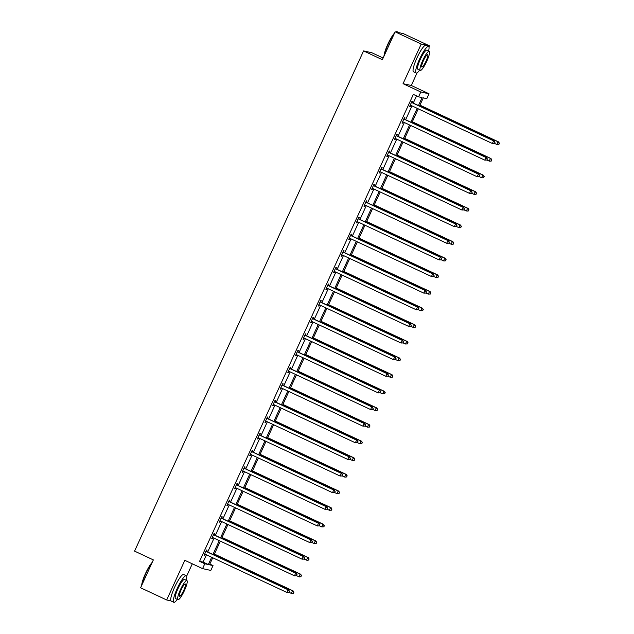 <?xml version="1.0" encoding="UTF-8"?>
<svg xmlns="http://www.w3.org/2000/svg" width="634" height="634" viewBox="0 0 634 634"><rect width="100%" height="100%" fill="white"/><g stroke="black" fill="none" stroke-linecap="round" stroke-linejoin="round"><path stroke-width="0.95" d="M209.83 564.078L213.024 565.576L210.805 570.426L202.571 568.619L184.827 560.321L166.679 599.97L140.59 587.773L153.349 559.901L134.567 551.12L363.575 50.918L382.357 59.707L395.117 31.835L403.359 33.634L429.44 45.838L421.206 44.039L403.05 83.688L420.794 91.985L429.028 93.784L426.809 98.635L423.282 97.858L419.526 106.052M395.117 31.835L421.206 44.039M166.679 599.97L171.006 600.921M403.05 83.688L411.292 85.487L417.093 72.807M428.941 46.932L429.44 45.838M411.292 85.487L429.028 93.784M186.618 576.219L192.292 563.816M383.134 58.019L371.809 52.725L363.575 50.918M214.149 534.7L214.696 533.511L214.141 533.384L211.701 538.718L212.255 538.837L212.802 537.648L212.247 537.521M229.381 501.446L229.92 500.258L229.365 500.131L226.924 505.464L227.487 505.583L228.026 504.395M244.605 468.193L245.152 467.004L244.589 466.878L242.148 472.211L242.711 472.33L243.258 471.141M259.829 434.94L260.376 433.743L259.813 433.624L257.38 438.958L257.935 439.077L258.482 437.88M275.053 401.687L275.6 400.49L275.045 400.371L272.604 405.697L273.159 405.823L273.706 404.627L273.151 404.508M290.277 368.433L290.824 367.237L290.269 367.118L287.828 372.443L288.383 372.57L288.93 371.373M305.501 335.18L306.048 333.983L305.493 333.864L303.052 339.19L303.607 339.317L304.154 338.12M320.725 301.927L321.272 300.73L320.717 300.611L318.276 305.937L318.831 306.063L319.377 304.867M335.949 268.665L336.495 267.477L335.941 267.358L333.5 272.683L334.055 272.802L334.601 271.614M351.181 235.412L351.719 234.223L351.165 234.104L348.724 239.43L349.286 239.549L349.825 238.36L349.271 238.241M366.404 202.159L366.951 200.97L366.389 200.851L363.948 206.177L364.51 206.296L365.057 205.107M381.628 168.906L382.175 167.717L381.613 167.59L379.18 172.923L379.734 173.042L380.281 171.854M396.852 135.652L397.399 134.463L396.844 134.337L394.403 139.67L394.958 139.789L395.505 138.6M412.076 102.399L412.623 101.21L412.068 101.083L409.627 106.417L410.182 106.536L410.729 105.347M418.464 105.553L422.101 97.604L418.575 96.828L413.352 94.395L199.575 561.336L203.102 562.104L206.438 554.821M207.706 552.04L214.046 538.195M215.322 535.413L221.662 521.568M222.93 518.786L229.27 504.941M230.546 502.16L236.886 488.315M238.154 485.533L244.494 471.688M245.77 468.906L252.11 455.061M253.378 452.28L259.718 438.435M260.994 435.653L267.334 421.808M268.61 419.026L274.95 405.181M276.218 402.4L282.558 388.555M283.834 385.773L290.174 371.928M291.442 369.147L297.782 355.302M299.058 352.52L305.398 338.675M306.666 335.893L313.006 322.048M314.282 319.267L320.622 305.414M321.89 302.64L328.23 288.787M329.506 286.013L335.846 272.16M337.122 269.387L343.462 255.534M344.73 252.76L351.07 238.907M352.346 236.133L358.685 222.28M359.953 219.507L366.293 205.654M367.569 202.88L373.909 189.027M375.177 186.253L381.517 172.4M382.793 169.627L389.133 155.774M390.401 152.992L396.749 139.147M398.017 136.365L404.357 122.52M405.633 119.739L411.973 105.894M413.241 103.112L416.554 95.885M404.46 119.026L405.007 117.837L404.452 117.71L402.011 123.044L402.566 123.162L403.113 121.974M389.236 152.279L389.783 151.09L389.228 150.963L386.788 156.297L387.342 156.416L387.889 155.227L387.334 155.1M374.012 185.532L374.559 184.343L374.005 184.217L371.564 189.55L372.118 189.669L372.665 188.48M358.789 218.785L359.335 217.597L358.781 217.478L356.34 222.803L356.894 222.922L357.441 221.734M343.565 252.039L344.111 250.85L343.557 250.731L341.116 256.057L341.671 256.176L342.217 254.987M328.341 285.3L328.887 284.103L328.333 283.984L325.892 289.31L326.447 289.437L326.993 288.24M313.117 318.553L313.664 317.357L313.101 317.238L310.668 322.563L311.223 322.69L311.769 321.493L311.207 321.375M297.893 351.807L298.44 350.61L297.877 350.491L295.436 355.817L295.999 355.943L296.546 354.747M282.669 385.06L283.208 383.863L282.653 383.744L280.212 389.07L280.775 389.197L281.314 388M267.437 418.313L267.984 417.117L267.429 416.998L264.988 422.331L265.543 422.45L266.09 421.253M252.213 451.566L252.76 450.37L252.205 450.251L249.764 455.584L250.319 455.703L250.866 454.507M236.989 484.82L237.536 483.631L236.981 483.504L234.54 488.838L235.095 488.957L235.642 487.768M221.765 518.073L222.312 516.884L221.757 516.758L219.316 522.091L219.871 522.21L220.418 521.021M206.541 551.326L207.088 550.138L206.533 550.011L204.093 555.344L204.647 555.463L205.194 554.274M418.575 96.828L420.794 91.985M202.571 568.619L204.79 563.769L208.317 564.545L211.653 557.262M199.575 561.336L204.79 563.769M212.921 554.481L219.261 540.636M220.537 537.854L226.877 524.009M228.153 521.227L234.493 507.382M235.761 504.601L242.101 490.756M243.377 487.974L249.717 474.129M250.985 471.347L257.325 457.502M258.601 454.721L264.941 440.876M266.209 438.094L272.549 424.249M273.825 421.467L280.165 407.622M281.433 404.841L287.781 390.996M289.049 388.214L295.389 374.369M296.664 371.587L303.004 357.742M304.272 354.961L310.612 341.108M311.888 338.334L318.228 324.481M319.496 321.707L325.836 307.855M327.112 305.081L333.452 291.228M334.72 288.454L341.06 274.601M342.336 271.827L348.676 257.975M349.944 255.201L356.292 241.348M357.56 238.574L363.9 224.721M365.176 221.948L371.516 208.095M372.784 205.321L379.124 191.468M380.4 188.686L386.74 174.841M388.008 172.06L394.348 158.215M395.624 155.433L401.964 141.588M403.232 138.806L409.572 124.961M410.848 122.18L417.188 108.335M212.723 557.761L209.497 564.799L213.024 565.576M418.258 108.834L411.918 122.679M410.642 125.461L404.302 139.306M403.034 142.087L396.694 155.932M395.418 158.714L389.078 172.567M387.81 175.341L381.47 189.194M380.194 191.967L373.854 205.82M372.586 208.594L366.246 222.447M364.97 225.221L358.63 239.073M357.354 241.847L351.014 255.7M349.746 258.474L343.406 272.327M342.13 275.101L335.79 288.953M334.522 291.727L328.182 305.58M326.906 308.354L320.566 322.207M319.298 324.988L312.958 338.833M311.682 341.615L305.342 355.46M304.074 358.242L297.726 372.087M296.458 374.868L290.118 388.713M288.842 391.495L282.502 405.34M281.234 408.122L274.894 421.967M273.619 424.748L267.279 438.593M266.011 441.375L259.671 455.22M258.395 458.002L252.055 471.847M250.787 474.628L244.447 488.473M243.171 491.255L236.831 505.1M235.563 507.882L229.215 521.727M227.947 524.508L221.607 538.353M220.331 541.135L213.991 554.98M203.102 562.104L208.317 564.545M409.675 106.298L410.182 106.536M402.067 122.925L402.566 123.162M394.451 139.551L394.958 139.789M386.843 156.178L387.342 156.416M379.227 172.805L379.734 173.042M371.619 189.439L372.118 189.669M364.003 206.066L364.51 206.296M356.387 222.692L356.894 222.922M348.779 239.319L349.286 239.549M341.163 255.946L341.671 256.176M333.555 272.572L334.055 272.802M325.939 289.199L326.447 289.437M318.331 305.826L318.831 306.063M310.715 322.452L311.223 322.69M303.107 339.079L303.607 339.317M295.492 355.706L295.999 355.943M287.876 372.332L288.383 372.57M280.268 388.959L280.775 389.197M272.652 405.586L273.159 405.823M265.044 422.212L265.543 422.45M257.428 438.839L257.935 439.077M249.82 455.466L250.319 455.703M242.204 472.092L242.711 472.33M234.596 488.719L235.095 488.957M226.98 505.346L227.487 505.583M219.364 521.972L219.871 522.21M211.756 538.599L212.255 538.837M204.14 555.226L204.647 555.463M494.488 143.419L494.98 142.357L494.488 143.419L492.38 143.498L410.777 105.339A1.173 1.149 -77.7 0 0 410.356 105.228L410.174 105.22M494.266 143.371L492.38 143.498L493.601 140.835L494.155 140.962L412.552 102.795A1.173 1.149 -77.7 0 1 412.203 102.534L411.664 101.955M411.521 102.28L411.64 102.415A1.173 1.149 -77.7 0 0 411.997 102.668L493.601 140.835L494.758 142.309M410.8 105.347L410.127 105.315M494.98 142.357L494.155 140.962M494.504 143.387L496.834 144.473L498.055 141.81L498.609 141.929L419.946 105.141M499.212 143.284L498.72 144.346L499.434 143.332L498.055 141.81L419.898 105.26M498.942 144.393L497.389 144.6L498.72 144.346M498.609 141.929L499.434 143.332M383.99 56.141A14.313 2.718 -64.9 0 1 387.81 44.245A14.313 2.718 -64.9 0 1 394.586 33M395.806 31.985A14.313 2.718 -64.9 0 1 396.004 31.898L396.448 31.724A14.669 2.782 115.1 0 0 395.933 32.017M399.293 32.746L397.058 31.7A14.669 2.782 115.1 0 0 396.448 31.724M394.269 33.689A14.669 2.782 115.1 0 0 388.056 44.38A14.669 2.782 115.1 0 0 384.244 55.586M428.576 50.974A14.669 2.782 115.1 0 0 428.568 46.441A14.669 2.782 115.1 0 0 419.573 59.113A14.669 2.782 115.1 0 0 416.142 73.005A14.669 2.782 115.1 0 0 419.629 70.105M428.568 46.441L425.961 45.22A14.669 2.782 115.1 0 0 416.966 57.892A14.669 2.782 115.1 0 0 413.534 71.785L416.142 73.005M420.279 70.414L417.885 69.288A10.556 2.005 -64.9 0 1 420.35 59.287A10.556 2.005 -64.9 0 1 426.833 50.157L429.226 51.283A10.556 2.005 115.1 0 0 422.751 60.404A10.556 2.005 115.1 0 0 420.279 70.414A10.556 2.005 115.1 0 0 426.761 61.284A10.556 2.005 115.1 0 0 429.226 51.283M423.464 60.563A6.808 1.292 115.1 0 0 421.872 67.014A6.808 1.292 115.1 0 0 426.048 61.126A6.808 1.292 115.1 0 0 427.641 54.682A6.808 1.292 115.1 0 0 423.464 60.563M141.667 585.428A14.313 2.718 -64.9 0 1 145.487 573.54A14.313 2.718 -64.9 0 1 152.255 562.287M151.938 562.976A14.669 2.782 115.1 0 0 145.733 573.667A14.669 2.782 115.1 0 0 141.913 584.881M186.245 580.269A14.669 2.782 115.1 0 0 186.237 575.727A14.669 2.782 115.1 0 0 177.243 588.407A14.669 2.782 115.1 0 0 173.811 602.3A14.669 2.782 115.1 0 0 177.298 599.399M186.237 575.727L183.63 574.507A14.669 2.782 115.1 0 0 174.635 587.187A14.669 2.782 115.1 0 0 171.204 601.08L173.811 602.3M177.956 599.701L175.555 598.583A10.556 2.005 -64.9 0 1 178.019 588.574A10.556 2.005 -64.9 0 1 184.502 579.452L186.903 580.57A10.556 2.005 115.1 0 0 180.421 589.699A10.556 2.005 115.1 0 0 177.956 599.701A10.556 2.005 115.1 0 0 184.431 590.579A10.556 2.005 115.1 0 0 186.903 580.57M181.134 589.858A6.808 1.292 115.1 0 0 179.541 596.301A6.808 1.292 115.1 0 0 183.717 590.42A6.808 1.292 115.1 0 0 185.31 583.977A6.808 1.292 115.1 0 0 181.134 589.858M486.88 160.045L487.364 158.983L486.88 160.045L484.764 160.125L403.169 121.966A1.173 1.149 -77.7 0 0 402.741 121.855L402.558 121.847M486.658 159.998L484.764 160.125L485.985 157.462L486.54 157.589L404.944 119.422A1.173 1.149 -77.7 0 1 404.587 119.16L404.056 118.582M403.906 118.907L404.032 119.041A1.173 1.149 -77.7 0 0 404.389 119.295L485.985 157.462L487.142 158.936M403.192 121.974L402.519 121.942M487.364 158.983L486.54 157.589M479.264 176.672L479.756 175.61L479.264 176.672L477.156 176.751L395.553 138.592A1.173 1.149 -77.7 0 0 395.125 138.481L394.95 138.474M479.042 176.624L477.156 176.751L478.377 174.088L478.932 174.215L397.328 136.048A1.173 1.149 -77.7 0 1 396.979 135.787L396.44 135.208M396.298 135.533L396.416 135.668A1.173 1.149 -77.7 0 0 396.773 135.93L478.377 174.088L479.534 175.563M395.576 138.6L394.903 138.569M479.756 175.61L478.932 174.215M486.896 160.014L489.218 161.099L490.439 158.437L490.993 158.555L412.338 121.768M491.596 159.911L491.112 160.973L491.818 159.958L490.439 158.437L412.282 121.887M491.334 161.02L489.773 161.226L491.112 160.973M490.993 158.555L491.818 159.958M479.28 176.64L481.61 177.726L482.823 175.063L483.385 175.182L404.722 138.394M483.988 176.537L483.496 177.599L484.21 176.585L482.823 175.063L404.666 138.513M483.718 177.647L482.165 177.853L483.496 177.599M483.385 175.182L484.21 176.585M471.656 193.299L472.14 192.237L471.656 193.299L469.54 193.386L387.945 155.219A1.173 1.149 -77.7 0 0 387.517 155.108M471.434 193.251L469.54 193.386L470.761 190.715L471.316 190.842L389.72 152.675A1.173 1.149 -77.7 0 1 389.363 152.414L388.832 151.835M388.682 152.16L388.808 152.295A1.173 1.149 -77.7 0 0 389.157 152.556L470.761 190.715L471.918 192.189M387.968 155.227L387.295 155.195M472.14 192.237L471.316 190.842M471.672 193.267L473.994 194.353L475.215 191.69L475.769 191.809L397.114 155.021M476.372 193.164L475.88 194.226L476.594 193.212L475.215 191.69L397.058 155.14M476.11 194.273L474.549 194.48L475.88 194.226M475.769 191.809L476.594 193.212M464.04 209.925L464.532 208.863L464.04 209.925L461.932 210.012L380.329 171.846A1.173 1.149 -77.7 0 0 379.901 171.743L379.718 171.727M463.819 209.878L461.932 210.012L463.153 207.342L463.708 207.469L382.104 169.302A1.173 1.149 -77.7 0 1 381.747 169.04L381.216 168.462M381.074 168.787L381.192 168.921A1.173 1.149 -77.7 0 0 381.549 169.183L463.153 207.342L464.31 208.816M380.352 171.854L379.679 171.822M464.532 208.863L463.708 207.469M464.056 209.894L466.378 210.979L467.599 208.317L468.161 208.443L389.498 171.648M468.756 209.791L468.272 210.853L468.986 209.838L467.599 208.317L389.442 171.766M468.494 210.9L466.941 211.106L468.272 210.853M468.161 208.443L468.986 209.838M456.432 226.56L456.916 225.49L456.432 226.56L454.316 226.639L372.713 188.472A1.173 1.149 -77.7 0 0 372.293 188.369L372.11 188.353M456.203 226.504L454.316 226.639L455.537 223.968L456.092 224.095L374.496 185.928A1.173 1.149 -77.7 0 1 374.139 185.667L373.608 185.088M373.458 185.413L373.584 185.548A1.173 1.149 -77.7 0 0 373.933 185.81L455.537 223.968L456.694 225.442M372.737 188.48L372.063 188.449M456.916 225.49L456.092 224.095M456.448 226.52L458.77 227.606L459.991 224.943L460.546 225.07L381.882 188.274M461.148 226.417L460.656 227.479L461.37 226.465L459.991 224.943L381.834 188.393M460.878 227.527L459.325 227.733L460.656 227.479M460.546 225.07L461.37 226.465M448.817 243.187L449.308 242.117L448.817 243.187L446.701 243.266L365.105 205.099A1.173 1.149 -77.7 0 0 364.677 204.996L364.495 204.988M448.595 243.131L446.701 243.266L447.921 240.595L448.484 240.722L366.88 202.555A1.173 1.149 -77.7 0 1 366.523 202.294L365.992 201.715M365.842 202.04L365.969 202.175A1.173 1.149 -77.7 0 0 366.325 202.436L447.921 240.595L449.078 242.069M365.129 205.107L364.455 205.075M449.308 242.117L448.484 240.722M448.832 243.147L451.154 244.233L452.375 241.57L452.93 241.697L374.274 204.901M453.532 243.044L453.048 244.106L453.754 243.091L452.375 241.57L374.219 205.02M453.27 244.153L451.717 244.359L453.048 244.106M452.93 241.697L453.754 243.091M441.201 259.813L441.692 258.743L441.201 259.813L439.093 259.892L357.489 221.726A1.173 1.149 -77.7 0 0 357.069 221.623L356.887 221.615M440.979 259.758L439.093 259.892L440.313 257.222L440.868 257.349L359.264 219.182A1.173 1.149 -77.7 0 1 358.915 218.92L358.376 218.342M358.234 218.667L358.361 218.801A1.173 1.149 -77.7 0 0 358.709 219.063L440.313 257.222L441.47 258.696M357.513 221.734L356.839 221.702M441.692 258.743L440.868 257.349M441.216 259.774L443.546 260.867L444.767 258.197L445.322 258.323L366.658 221.528M445.924 259.671L445.433 260.733L446.146 259.718L444.767 258.197L366.611 221.646M445.654 260.78L444.101 260.986L445.433 260.733M445.322 258.323L446.146 259.718M433.593 276.44L434.076 275.37L433.593 276.44L431.477 276.519L349.881 238.352A1.173 1.149 -77.7 0 0 349.453 238.249M433.371 276.392L431.477 276.519L432.697 273.848L433.26 273.975L351.656 235.808A1.173 1.149 -77.7 0 1 351.299 235.547L350.768 234.968M350.618 235.293L350.745 235.428A1.173 1.149 -77.7 0 0 351.101 235.689L432.697 273.848L433.854 275.322M349.905 238.36L349.231 238.329M434.076 275.37L433.26 273.975M433.608 276.4L435.93 277.494L437.151 274.823L437.706 274.95L359.05 238.154M438.308 276.297L437.825 277.359L438.53 276.345L437.151 274.823L358.995 238.273M438.046 277.407L436.485 277.613L437.825 277.359M437.706 274.95L438.53 276.345M425.977 293.067L426.468 291.997L425.977 293.067L423.869 293.146L342.265 254.979A1.173 1.149 -77.7 0 0 341.845 254.876L341.663 254.868M425.755 293.019L423.869 293.146L425.089 290.483L425.644 290.602L344.04 252.435A1.173 1.149 -77.7 0 1 343.691 252.173L343.152 251.603M343.01 251.92L343.129 252.055A1.173 1.149 -77.7 0 0 343.485 252.316L425.089 290.483L426.246 291.949M342.289 254.987L341.615 254.955M426.468 291.997L425.644 290.602M418.369 309.693L418.852 308.623L418.369 309.693L416.253 309.772L334.657 271.606A1.173 1.149 -77.7 0 0 334.229 271.503L334.047 271.495M418.147 309.646L416.253 309.772L417.473 307.11L418.028 307.228L336.432 269.062A1.173 1.149 -77.7 0 1 336.075 268.8L335.544 268.23M335.394 268.547L335.521 268.681A1.173 1.149 -77.7 0 0 335.877 268.943L417.473 307.11L418.63 308.576M334.681 271.614L334.007 271.582M418.852 308.623L418.028 307.228M410.753 326.32L411.244 325.25L410.753 326.32L408.645 326.399L327.041 288.232A1.173 1.149 -77.7 0 0 326.613 288.129L326.439 288.121M410.531 326.272L408.645 326.399L409.865 323.736L410.42 323.855L328.816 285.688A1.173 1.149 -77.7 0 1 328.467 285.435L327.929 284.856M327.786 285.173L327.905 285.308A1.173 1.149 -77.7 0 0 328.261 285.569L409.865 323.736L411.022 325.202M327.065 288.248L326.391 288.208M411.244 325.25L410.42 323.855M403.145 342.946L403.628 341.877L403.145 342.946L401.029 343.026L319.433 304.859A1.173 1.149 -77.7 0 0 319.005 304.756L318.823 304.748M402.923 342.899L401.029 343.026L402.249 340.363L402.804 340.482L321.208 302.315A1.173 1.149 -77.7 0 1 320.852 302.061L320.321 301.483M320.17 301.8L320.297 301.935A1.173 1.149 -77.7 0 0 320.646 302.196L402.249 340.363L403.406 341.829M319.457 304.875L318.783 304.843M403.628 341.877L402.804 340.482M399.983 360.548L400.474 359.478L399.983 360.548L397.867 360.627L395.545 359.541L395.798 358.456L395.529 359.573L393.421 359.652L311.817 321.486A1.173 1.149 -77.7 0 0 311.389 321.383M395.307 359.526L393.421 359.652L394.641 356.99L395.196 357.108L313.592 318.942A1.173 1.149 -77.7 0 1 313.236 318.688L312.705 318.109M312.562 318.426L312.681 318.561A1.173 1.149 -77.7 0 0 313.037 318.823L394.641 356.99L395.798 358.456M311.841 321.501L311.167 321.47M396.02 358.503L395.196 357.108M387.921 376.2L388.404 375.13L387.921 376.2L385.805 376.279L304.201 338.112A1.173 1.149 -77.7 0 0 303.781 338.009L303.599 338.001M387.691 376.152L385.805 376.279L387.025 373.616L387.58 373.735L305.984 335.568A1.173 1.149 -77.7 0 1 305.628 335.315L305.097 334.736M304.946 335.053L305.073 335.188A1.173 1.149 -77.7 0 0 305.422 335.449L387.025 373.616L388.182 375.082M304.225 338.128L303.551 338.096M388.404 375.13L387.58 373.735M380.305 392.826L380.796 391.757L380.305 392.826L378.189 392.906L296.593 354.739A1.173 1.149 -77.7 0 0 296.165 354.636L295.983 354.628M380.083 392.779L378.189 392.906L379.409 390.243L379.972 390.362L298.368 352.195A1.173 1.149 -77.7 0 1 298.012 351.941L297.481 351.363M297.33 351.68L297.457 351.815A1.173 1.149 -77.7 0 0 297.814 352.076L379.409 390.243L380.566 391.709M296.617 354.755L295.943 354.723M380.796 391.757L379.972 390.362M372.689 409.453L373.18 408.383L372.689 409.453L370.581 409.532L288.977 371.365A1.173 1.149 -77.7 0 0 288.557 371.262L288.375 371.255M372.467 409.406L370.581 409.532L371.801 406.869L372.356 406.988L290.752 368.822A1.173 1.149 -77.7 0 1 290.404 368.568L289.865 367.989M289.722 368.306L289.849 368.441A1.173 1.149 -77.7 0 0 290.198 368.703L371.801 406.869L372.958 408.336M289.001 371.381L288.327 371.35M373.18 408.383L372.356 406.988M365.081 426.08L365.564 425.018L365.081 426.08L362.965 426.159L281.369 387.992A1.173 1.149 -77.7 0 0 280.941 387.889L280.759 387.881M364.859 426.032L362.965 426.159L364.185 423.496L364.748 423.615L283.144 385.448A1.173 1.149 -77.7 0 1 282.788 385.195L282.257 384.616M282.106 384.933L282.233 385.068A1.173 1.149 -77.7 0 0 282.59 385.329L364.185 423.496L365.342 424.962M281.393 388.008L280.719 387.976M365.564 425.018L364.748 423.615M357.465 442.706L357.956 441.644L357.465 442.706L355.357 442.786L273.753 404.619A1.173 1.149 -77.7 0 0 273.333 404.516M357.243 442.659L355.357 442.786L356.577 440.123L357.132 440.242L275.528 402.075A1.173 1.149 -77.7 0 1 275.18 401.821L274.641 401.243M274.498 401.56L274.617 401.694A1.173 1.149 -77.7 0 0 274.974 401.956L356.577 440.123L357.734 441.589M273.777 404.635L273.103 404.603M357.956 441.644L357.132 440.242M425.993 293.027L428.322 294.121L429.543 291.45L430.098 291.577L351.434 254.781M430.7 292.924L430.209 293.986L430.922 292.971L429.543 291.45L351.387 254.9M430.431 294.041L428.322 294.121L430.209 293.986M430.098 291.577L430.922 292.971M418.385 309.654L420.707 310.747L421.927 308.076L422.482 308.203L343.826 271.415M423.084 309.55L422.601 310.612L423.306 309.598L421.927 308.076L343.771 271.526M422.823 310.668L420.707 310.747L422.601 310.612M422.482 308.203L423.306 309.598M410.769 326.28L413.099 327.374L414.311 324.703L414.874 324.83L336.21 288.042M415.476 326.177L414.985 327.239L415.698 326.225L414.311 324.703L336.155 288.153M415.207 327.295L413.099 327.374L414.985 327.239M414.874 324.83L415.698 326.225M403.161 342.915L405.483 344L406.703 341.33L407.258 341.457L328.602 304.669M407.86 342.804L407.369 343.866L408.082 342.851L406.703 341.33L328.547 304.78M407.591 343.921L405.483 344L407.369 343.866M407.258 341.457L408.082 342.851M399.761 360.5L397.867 360.627L399.087 357.964L399.65 358.083L320.986 321.295M400.244 359.43L399.087 357.964L320.931 321.406M399.65 358.083L400.474 359.478M387.937 376.168L390.259 377.254L391.479 374.591L392.034 374.71L313.37 337.922M392.636 376.057L392.145 377.127L392.858 376.105L391.479 374.591L313.323 338.033M392.367 377.175L390.813 377.373L392.145 377.127M392.034 374.71L392.858 376.105M380.321 392.795L382.643 393.88L383.863 391.218L384.418 391.337L305.762 354.549M385.02 392.684L384.537 393.754L385.242 392.731L383.863 391.218L305.707 354.66M384.759 393.801L382.643 393.88L384.537 393.754M384.418 391.337L385.242 392.731M372.705 409.421L375.035 410.507L376.255 407.844L376.81 407.963L298.146 371.175M377.412 409.31L376.921 410.38L377.634 409.358L376.255 407.844L298.099 371.286M377.143 410.428L375.59 410.626L376.921 410.38M376.81 407.963L377.634 409.358M365.097 426.048L367.419 427.134L368.639 424.471L369.194 424.59L290.538 387.802M369.796 425.937L369.313 427.007L370.018 425.985L368.639 424.471L290.483 387.913M369.535 427.054L367.419 427.134L369.313 427.007M369.194 424.59L370.018 425.985M357.481 442.675L359.811 443.76L361.031 441.098L361.586 441.216L282.923 404.429M362.188 442.564L361.697 443.634L362.41 442.611L361.031 441.098L282.875 404.54M361.919 443.681L359.811 443.76L361.697 443.634M361.586 441.216L362.41 442.611M349.857 459.333L350.34 458.271L349.857 459.333L347.741 459.412L266.145 421.245A1.173 1.149 -77.7 0 0 265.717 421.142L265.535 421.134M349.635 459.285L347.741 459.412L348.962 456.749L349.516 456.868L267.92 418.709A1.173 1.149 -77.7 0 1 267.564 418.448L267.033 417.869M266.882 418.194L267.009 418.321A1.173 1.149 -77.7 0 0 267.366 418.583L348.962 456.749L350.119 458.216M266.169 421.261L265.495 421.23M350.34 458.271L349.516 456.868M349.873 459.301L352.195 460.387L353.415 457.724L353.97 457.843L275.314 421.055M354.572 459.19L354.081 460.26L354.794 459.238L353.415 457.724L275.259 421.166M354.311 460.308L352.75 460.506L354.081 460.26M353.97 457.843L354.794 459.238M342.241 475.96L342.732 474.898L342.241 475.96L340.133 476.039L258.529 437.872A1.173 1.149 -77.7 0 0 258.101 437.769L257.919 437.761M342.019 475.912L340.133 476.039L341.354 473.376L341.908 473.495L260.305 435.336A1.173 1.149 -77.7 0 1 259.956 435.075L259.417 434.496M259.274 434.821L259.393 434.956A1.173 1.149 -77.7 0 0 259.75 435.209L341.354 473.376L342.511 474.85M258.553 437.888L257.879 437.856M342.732 474.898L341.908 473.495M342.257 475.928L344.587 477.014L345.799 474.351L346.362 474.47L267.699 437.682M346.964 475.817L346.473 476.887L347.186 475.865L345.799 474.351L267.643 437.793M346.695 476.934L345.142 477.133L346.473 476.887M346.362 474.47L347.186 475.865M334.633 492.586L335.117 491.524L334.633 492.586L332.517 492.666L250.913 454.499A1.173 1.149 -77.7 0 0 250.493 454.396L250.311 454.388M334.411 492.539L332.517 492.666L333.738 490.003L334.292 490.122L252.697 451.963A1.173 1.149 -77.7 0 1 252.34 451.701L251.809 451.123M251.658 451.448L251.785 451.582A1.173 1.149 -77.7 0 0 252.134 451.836L333.738 490.003L334.895 491.477M250.945 454.515L250.272 454.483M335.117 491.524L334.292 490.122M334.649 492.555L336.971 493.64L338.191 490.978L338.746 491.096L260.083 454.309M339.349 492.444L338.857 493.514L339.57 492.499L338.191 490.978L260.035 454.419M339.079 493.561L337.526 493.759L338.857 493.514M338.746 491.096L339.57 492.499M327.017 509.213L327.509 508.151L327.017 509.213L324.909 509.292L243.305 471.133A1.173 1.149 -77.7 0 0 242.877 471.022L242.695 471.014M326.795 509.165L324.909 509.292L326.122 506.629L326.684 506.748L245.081 468.589A1.173 1.149 -77.7 0 1 244.724 468.328L244.193 467.749M244.042 468.074L244.169 468.209A1.173 1.149 -77.7 0 0 244.526 468.463L326.122 506.629L327.287 508.103M243.329 471.141L242.656 471.11M327.509 508.151L326.684 506.748M327.033 509.181L329.355 510.267L330.576 507.604L331.138 507.723L252.475 470.935M331.733 509.07L331.249 510.14L331.954 509.126L330.576 507.604L252.419 471.046M331.471 510.188L329.355 510.267L331.249 510.14M331.138 507.723L331.954 509.126M323.855 526.814L324.346 525.752L323.855 526.814L321.747 526.894L319.417 525.808L319.671 524.73L319.409 525.84L317.293 525.919L235.689 487.76A1.173 1.149 -77.7 0 0 235.269 487.649L235.087 487.641M319.179 525.792L317.293 525.919L318.514 523.256L319.068 523.375L237.473 485.216A1.173 1.149 -77.7 0 1 237.116 484.955L236.577 484.376M236.434 484.701L236.561 484.836A1.173 1.149 -77.7 0 0 236.91 485.089L318.514 523.256L319.671 524.73M235.713 487.768L235.04 487.736M319.893 524.778L319.068 523.375M323.633 526.767L321.747 526.894L322.968 524.231L323.522 524.35L244.859 487.562M324.125 525.697L322.968 524.231L244.811 487.673M323.522 524.35L324.346 525.752M311.793 542.466L312.285 541.404L311.793 542.466L309.677 542.546L228.082 504.387A1.173 1.149 -77.7 0 0 227.654 504.276L227.471 504.268M311.571 542.419L309.677 542.546L310.898 539.883L311.46 540.002L229.857 501.843A1.173 1.149 -77.7 0 1 229.5 501.581L228.969 501.003M228.819 501.328L228.945 501.462A1.173 1.149 -77.7 0 0 229.302 501.716L310.898 539.883L312.055 541.357M228.105 504.395L227.432 504.363M312.285 541.404L311.46 540.002M311.809 542.435L314.131 543.52L315.352 540.857L315.906 540.976L237.251 504.189M316.509 542.324L316.025 543.393L316.731 542.379L315.352 540.857L237.195 504.299M316.247 543.441L314.694 543.647L316.025 543.393M315.906 540.976L316.731 542.379M304.177 559.093L304.669 558.031L304.177 559.093L302.069 559.172L220.466 521.013A1.173 1.149 -77.7 0 0 220.046 520.902L219.863 520.894M303.955 559.045L302.069 559.172L303.29 556.509L303.844 556.636L222.241 518.469A1.173 1.149 -77.7 0 1 221.892 518.208L221.353 517.629M221.211 517.954L221.329 518.089A1.173 1.149 -77.7 0 0 221.686 518.343L303.29 556.509L304.447 557.983M220.489 521.021L219.816 520.99M304.669 558.031L303.844 556.636M304.193 559.061L306.523 560.147L307.744 557.484L308.298 557.603L229.635 520.815M308.901 558.958L308.409 560.02L309.123 559.006L307.744 557.484L229.587 520.934M308.631 560.068L307.078 560.274L308.409 560.02M308.298 557.603L309.123 559.006M296.569 575.72L297.053 574.658L296.569 575.72L294.453 575.799L212.858 537.64A1.173 1.149 -77.7 0 0 212.43 537.529M296.347 575.672L294.453 575.799L295.674 573.136L296.229 573.263L214.633 535.096A1.173 1.149 -77.7 0 1 214.276 534.834L213.745 534.256M213.595 534.581L213.721 534.716A1.173 1.149 -77.7 0 0 214.078 534.969L295.674 573.136L296.831 574.61M212.881 537.648L212.208 537.616M297.053 574.658L296.229 573.263M296.585 575.688L298.907 576.774L300.128 574.111L300.682 574.23L222.027 537.442M301.285 575.585L300.801 576.647L301.507 575.632L300.128 574.111L221.971 537.561M301.023 576.694L299.462 576.9L300.801 576.647M300.682 574.23L301.507 575.632M288.953 592.346L289.445 591.284L288.953 592.346L286.845 592.425L205.242 554.267A1.173 1.149 -77.7 0 0 204.822 554.156L204.639 554.148M288.732 592.299L286.845 592.425L288.066 589.763L288.621 589.889L207.017 551.723A1.173 1.149 -77.7 0 1 206.668 551.461L206.129 550.883M205.987 551.208L206.105 551.342A1.173 1.149 -77.7 0 0 206.462 551.604L288.066 589.763L289.223 591.237M205.265 554.274L204.592 554.243M289.445 591.284L288.621 589.889M288.969 592.314L291.299 593.4L292.52 590.737L293.074 590.856L214.411 554.068M293.677 592.211L293.185 593.273L293.899 592.259L292.52 590.737L214.363 554.187M293.407 593.321L291.854 593.527L293.185 593.273M293.074 590.856L293.899 592.259M411.64 102.415L412.203 102.534M411.997 102.668L412.552 102.795M404.032 119.041L404.587 119.16M404.389 119.295L404.944 119.422M396.416 135.668L396.979 135.787M396.773 135.93L397.328 136.048M388.808 152.295L389.363 152.414M389.157 152.556L389.72 152.675M381.192 168.921L381.747 169.04M381.549 169.183L382.104 169.302M373.584 185.548L374.139 185.667M373.933 185.81L374.496 185.928M365.969 202.175L366.523 202.294M366.325 202.436L366.88 202.555M358.361 218.801L358.915 218.92M358.709 219.063L359.264 219.182M350.745 235.428L351.299 235.547M351.101 235.689L351.656 235.808M343.129 252.055L343.691 252.173M343.485 252.316L344.04 252.435M335.521 268.681L336.075 268.8M335.877 268.943L336.432 269.062M327.905 285.308L328.467 285.435M328.261 285.569L328.816 285.688M320.297 301.935L320.852 302.061M320.646 302.196L321.208 302.315M312.681 318.561L313.236 318.688M313.037 318.823L313.592 318.942M305.073 335.188L305.628 335.315M305.422 335.449L305.984 335.568M297.457 351.815L298.012 351.941M297.814 352.076L298.368 352.195M289.849 368.441L290.404 368.568M290.198 368.703L290.752 368.822M282.233 385.068L282.788 385.195M282.59 385.329L283.144 385.448M274.617 401.694L275.18 401.821M274.974 401.956L275.528 402.075M267.009 418.321L267.564 418.448M267.366 418.583L267.92 418.709M259.393 434.956L259.956 435.075M259.75 435.209L260.305 435.336M251.785 451.582L252.34 451.701M252.134 451.836L252.697 451.963M244.169 468.209L244.724 468.328M244.526 468.463L245.081 468.589M236.561 484.836L237.116 484.955M236.91 485.089L237.473 485.216M228.945 501.462L229.5 501.581M229.302 501.716L229.857 501.843M221.329 518.089L221.892 518.208M221.686 518.343L222.241 518.469M213.721 534.716L214.276 534.834M214.078 534.969L214.633 535.096M206.105 551.342L206.668 551.461M206.462 551.604L207.017 551.723"/></g></svg>
